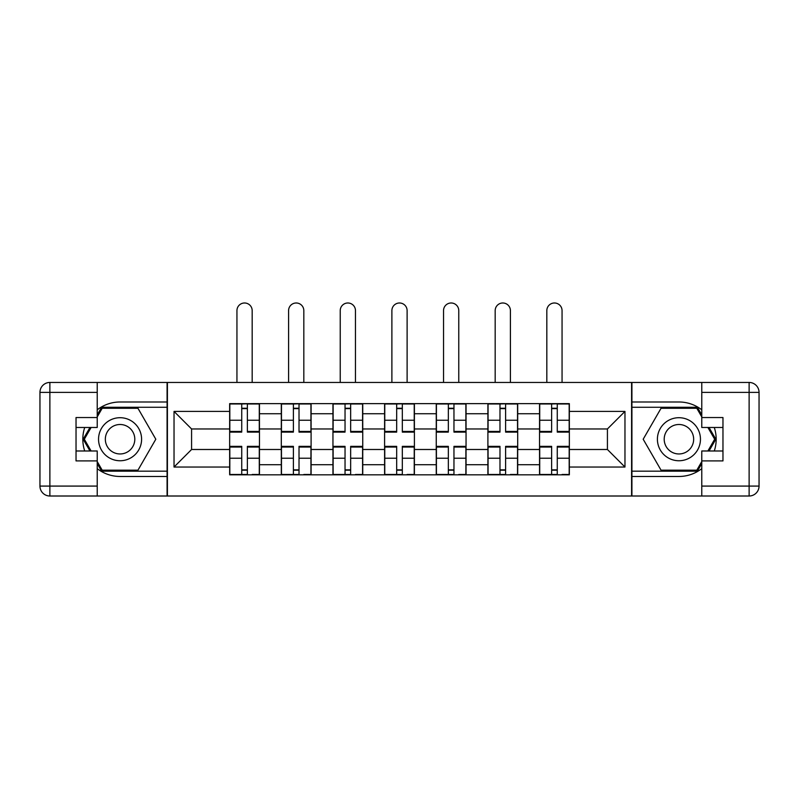 <?xml version="1.0" encoding="UTF-8"?>
<svg xmlns="http://www.w3.org/2000/svg" width="799" height="799" viewBox="0 0 799 799"><rect width="100%" height="100%" fill="white"/><g stroke="black" fill="none" stroke-linecap="round" stroke-linejoin="round"><path stroke-width="1.2" d="M97.228 468.643A37.243 37.243 0 0 0 120.07 476.474L167.081 476.474L167.081 496.009L631.919 496.009L631.919 476.474L678.93 476.474A37.243 37.243 0 0 0 701.772 468.643M701.772 409.807A37.243 37.243 0 0 0 678.93 401.987L631.919 401.987L631.919 382.451L167.081 382.451L167.081 401.987L120.07 401.987A37.243 37.243 0 0 0 97.228 409.807M281.308 474.816L281.308 413.732L259.455 413.732L259.455 474.816M259.455 413.732L259.455 403.635M281.308 413.732L281.308 403.635M311.101 403.635L311.101 474.816M332.953 474.816L332.953 403.635M362.746 403.635L362.746 474.816M384.599 474.816L384.599 403.635M414.401 403.635L414.401 474.816M436.254 474.816L436.254 403.635M466.047 403.635L466.047 474.816M487.899 474.816L487.899 403.635M517.692 403.635L517.692 474.816M539.545 474.816L539.545 403.635M539.545 449.497L517.692 449.497M487.899 449.497L466.047 449.497M436.254 449.497L414.401 449.497M384.599 449.497L362.746 449.497M332.953 449.497L311.101 449.497M281.308 449.497L259.455 449.497M539.545 428.963L517.692 428.963M487.899 428.963L466.047 428.963M436.254 428.963L414.401 428.963M384.599 428.963L362.746 428.963M332.953 428.963L311.101 428.963M281.308 428.963L259.455 428.963M191.58 449.497L229.653 449.497L229.653 428.963L191.58 428.963L191.58 449.497L174.032 467.035L174.032 411.415L229.653 411.415L229.653 428.963M569.347 428.963L569.347 449.497L607.42 449.497L607.42 428.963L569.347 428.963L569.347 403.635L229.653 403.635L229.653 411.415M569.347 411.415L624.968 411.415L624.968 467.035L569.347 467.035L569.347 449.497M229.653 449.497L229.653 474.816L569.347 474.816L569.347 467.035M229.653 467.035L174.032 467.035M631.59 496.009L631.59 382.451M167.41 496.009L167.41 382.451M247.37 469.852L241.737 469.852M241.737 408.609L247.37 408.609M299.016 469.852L293.393 469.852M293.393 408.609L299.016 408.609M350.661 469.852L345.038 469.852M345.038 408.609L350.661 408.609M402.316 469.852L396.684 469.852M396.684 408.609L402.316 408.609M453.962 469.852L448.339 469.852M448.339 408.609L453.962 408.609M505.607 469.852L499.984 469.852M499.984 408.609L505.607 408.609M557.263 469.852L551.63 469.852M551.63 408.609L557.263 408.609M174.032 411.415L191.58 428.963M607.42 449.497L624.968 467.035M607.42 428.963L624.968 411.415M252.174 382.451L252.174 310.601A7.61 7.61 0 0 0 244.554 302.991A7.61 7.61 0 0 0 236.943 310.601L236.943 382.451M247.37 431.41L259.285 431.41L259.285 432.109L247.37 432.109L247.37 403.974L259.285 403.974L252.664 403.974M259.285 431.41L259.285 403.974M241.737 408.269L247.37 408.269M236.444 403.974L229.822 403.974L229.822 432.109L241.737 432.109L241.737 403.974L252.174 403.635M229.822 403.974L241.737 403.974L236.943 403.635M241.737 447.05L229.822 447.05L229.822 446.351L241.737 446.351L241.737 474.486L229.822 474.486L236.444 474.486M229.822 447.05L229.822 474.486M247.37 470.182L241.737 470.182M252.664 474.486L259.285 474.486L259.285 446.351L247.37 446.351L247.37 474.486L236.943 474.486M259.285 474.486L252.174 474.486M303.82 382.451L303.82 310.601A7.61 7.61 0 0 0 296.199 302.991A7.61 7.61 0 0 0 288.589 310.601L288.589 382.451M299.016 431.41L310.941 431.41L310.941 432.109L299.016 432.109L299.016 403.974L310.941 403.974L304.319 403.974M310.941 431.41L310.941 403.974M293.393 408.269L299.016 408.269M288.089 403.974L281.468 403.974L281.468 432.109L293.393 432.109L293.393 403.974L303.82 403.635M281.468 403.974L293.393 403.974L288.589 403.635M355.465 382.451L355.465 310.601A7.61 7.61 0 0 0 347.855 302.991A7.61 7.61 0 0 0 340.234 310.601L340.234 382.451M350.661 431.41L362.586 431.41L362.586 432.109L350.661 432.109L350.661 403.974L362.586 403.974L355.964 403.974M362.586 431.41L362.586 403.974M345.038 408.269L350.661 408.269M339.745 403.974L333.123 403.974L333.123 432.109L345.038 432.109L345.038 403.974L355.465 403.635M333.123 403.974L345.038 403.974L340.234 403.635M84.724 427.475A37.243 37.243 0 0 0 84.724 450.986M167.081 382.451L97.228 382.451L97.228 427.475L76.035 427.475M167.081 496.009L49.878 496.009A9.928 9.928 0 0 1 39.95 486.082L39.95 392.379A9.928 9.928 0 0 1 49.878 382.451L97.228 382.451M167.081 476.474L167.081 401.987M76.035 450.986L97.228 450.986L97.228 496.009M97.228 417.547L76.035 417.547L76.035 460.913L97.228 460.913M167.081 407.28L101.623 407.28L97.228 414.901M97.228 463.56L101.623 471.18L167.081 471.18M89.967 427.475L83.176 439.23L89.967 450.986M714.276 450.986A37.243 37.243 0 0 0 714.276 427.475M631.919 496.009L701.772 496.009L701.772 450.986L722.965 450.986M631.919 382.451L749.122 382.451A9.928 9.928 0 0 1 759.05 392.379L759.05 486.082A9.928 9.928 0 0 1 749.122 496.009L701.772 496.009M631.919 401.987L631.919 476.474M722.965 427.475L701.772 427.475L701.772 382.451M701.772 460.913L722.965 460.913L722.965 417.547L701.772 417.547M631.919 471.18L697.377 471.18L701.772 463.56M701.772 414.901L697.377 407.28L631.919 407.28M709.033 450.986L715.824 439.23L709.033 427.475M98.547 439.23A21.523 21.523 0 0 0 120.07 460.753A21.523 21.523 0 0 0 141.593 439.23A21.523 21.523 0 0 0 120.07 417.707A21.523 21.523 0 0 0 98.547 439.23M105.338 439.23A14.732 14.732 0 0 0 120.07 453.962A14.732 14.732 0 0 0 134.801 439.23A14.732 14.732 0 0 0 120.07 424.499A14.732 14.732 0 0 0 105.338 439.23M97.228 416.888L102.202 408.269L137.947 408.269L155.815 439.23L137.947 470.182L102.202 470.182L97.228 461.572M91.116 450.986L84.324 439.23L91.116 427.475M657.407 439.23A21.523 21.523 0 0 0 678.93 460.753A21.523 21.523 0 0 0 700.453 439.23A21.523 21.523 0 0 0 678.93 417.707A21.523 21.523 0 0 0 657.407 439.23M664.199 439.23A14.732 14.732 0 0 0 678.93 453.962A14.732 14.732 0 0 0 693.662 439.23A14.732 14.732 0 0 0 678.93 424.499A14.732 14.732 0 0 0 664.199 439.23M701.772 461.572L696.798 470.182L661.053 470.182L643.185 439.23L661.053 408.269L696.798 408.269L701.772 416.888M707.884 427.475L714.676 439.23L707.884 450.986M293.393 447.05L281.468 447.05L281.468 446.351L293.393 446.351L293.393 474.486L281.468 474.486L288.089 474.486M281.468 447.05L281.468 474.486M299.016 470.182L293.393 470.182M304.319 474.486L310.941 474.486L310.941 446.351L299.016 446.351L299.016 474.486L288.589 474.486M310.941 474.486L303.82 474.486M345.038 447.05L333.123 447.05L333.123 446.351L345.038 446.351L345.038 474.486L333.123 474.486L339.745 474.486M333.123 447.05L333.123 474.486M350.661 470.182L345.038 470.182M355.964 474.486L362.586 474.486L362.586 446.351L350.661 446.351L350.661 474.486L340.234 474.486M362.586 474.486L355.465 474.486M407.11 382.451L407.11 310.601A7.61 7.61 0 0 0 399.5 302.991A7.61 7.61 0 0 0 391.89 310.601L391.89 382.451M402.316 431.41L414.232 431.41L414.232 432.109L402.316 432.109L402.316 403.974L414.232 403.974L407.61 403.974M414.232 431.41L414.232 403.974M396.684 408.269L402.316 408.269M391.39 403.974L384.768 403.974L384.768 432.109L396.684 432.109L396.684 403.974L407.11 403.635M384.768 403.974L396.684 403.974L391.89 403.635M458.766 382.451L458.766 310.601A7.61 7.61 0 0 0 451.145 302.991A7.61 7.61 0 0 0 443.535 310.601L443.535 382.451M453.962 431.41L465.877 431.41L465.877 432.109L453.962 432.109L453.962 403.974L465.877 403.974L459.255 403.974M465.877 431.41L465.877 403.974M448.339 408.269L453.962 408.269M443.036 403.974L436.414 403.974L436.414 432.109L448.339 432.109L448.339 403.974L458.766 403.635M436.414 403.974L448.339 403.974L443.535 403.635M510.411 382.451L510.411 310.601A7.61 7.61 0 0 0 502.801 302.991A7.61 7.61 0 0 0 495.18 310.601L495.18 382.451M505.607 431.41L517.532 431.41L517.532 432.109L505.607 432.109L505.607 403.974L517.532 403.974L510.911 403.974M517.532 431.41L517.532 403.974M499.984 408.269L505.607 408.269M494.681 403.974L488.059 403.974L488.059 432.109L499.984 432.109L499.984 403.974L510.411 403.635M488.059 403.974L499.984 403.974L495.18 403.635M396.684 447.05L384.768 447.05L384.768 446.351L396.684 446.351L396.684 474.486L384.768 474.486L391.39 474.486M384.768 447.05L384.768 474.486M402.316 470.182L396.684 470.182M407.61 474.486L414.232 474.486L414.232 446.351L402.316 446.351L402.316 474.486L391.89 474.486M414.232 474.486L407.11 474.486M448.339 447.05L436.414 447.05L436.414 446.351L448.339 446.351L448.339 474.486L436.414 474.486L443.036 474.486M436.414 447.05L436.414 474.486M453.962 470.182L448.339 470.182M459.255 474.486L465.877 474.486L465.877 446.351L453.962 446.351L453.962 474.486L443.535 474.486M465.877 474.486L458.766 474.486M499.984 447.05L488.059 447.05L488.059 446.351L499.984 446.351L499.984 474.486L488.059 474.486L494.681 474.486M488.059 447.05L488.059 474.486M505.607 470.182L499.984 470.182M510.911 474.486L517.532 474.486L517.532 446.351L505.607 446.351L505.607 474.486L495.18 474.486M517.532 474.486L510.411 474.486M562.057 382.451L562.057 310.601A7.61 7.61 0 0 0 554.446 302.991A7.61 7.61 0 0 0 546.826 310.601L546.826 382.451M557.263 431.41L569.178 431.41L569.178 432.109L557.263 432.109L557.263 403.974L569.178 403.974L562.556 403.974M569.178 431.41L569.178 403.974M551.63 408.269L557.263 408.269M546.336 403.974L539.715 403.974L539.715 432.109L551.63 432.109L551.63 403.974L562.057 403.635M539.715 403.974L551.63 403.974L546.826 403.635M551.63 447.05L539.715 447.05L539.715 446.351L551.63 446.351L551.63 474.486L539.715 474.486L546.336 474.486M539.715 447.05L539.715 474.486M557.263 470.182L551.63 470.182M562.556 474.486L569.178 474.486L569.178 446.351L557.263 446.351L557.263 474.486L546.826 474.486M569.178 474.486L562.057 474.486M487.899 413.732L466.047 413.732M436.254 413.732L414.401 413.732M384.599 413.732L362.746 413.732M332.953 413.732L311.101 413.732M539.545 413.732L517.692 413.732M487.899 464.718L466.047 464.718M436.254 464.718L414.401 464.718M384.599 464.718L362.746 464.718M332.953 464.718L311.101 464.718M281.308 464.718L259.455 464.718M539.545 464.718L517.692 464.718M247.37 420.234L259.285 420.234M229.822 431.41L241.737 431.41M229.822 420.234L241.737 420.234M241.737 458.227L229.822 458.227M259.285 447.05L247.37 447.05M259.285 458.227L247.37 458.227M299.016 420.234L310.941 420.234M281.468 431.41L293.393 431.41M281.468 420.234L293.393 420.234M350.661 420.234L362.586 420.234M333.123 431.41L345.038 431.41M333.123 420.234L345.038 420.234M97.228 392.379L49.878 392.379L49.878 486.082L97.228 486.082M39.95 392.379L49.878 392.379L49.878 382.451M49.878 496.009L49.878 486.082L39.95 486.082M701.772 486.082L749.122 486.082L749.122 392.379L701.772 392.379M759.05 486.082L749.122 486.082L749.122 496.009M749.122 382.451L749.122 392.379L759.05 392.379M293.393 458.227L281.468 458.227M310.941 447.05L299.016 447.05M310.941 458.227L299.016 458.227M345.038 458.227L333.123 458.227M362.586 447.05L350.661 447.05M362.586 458.227L350.661 458.227M402.316 420.234L414.232 420.234M384.768 431.41L396.684 431.41M384.768 420.234L396.684 420.234M453.962 420.234L465.877 420.234M436.414 431.41L448.339 431.41M436.414 420.234L448.339 420.234M505.607 420.234L517.532 420.234M488.059 431.41L499.984 431.41M488.059 420.234L499.984 420.234M396.684 458.227L384.768 458.227M414.232 447.05L402.316 447.05M414.232 458.227L402.316 458.227M448.339 458.227L436.414 458.227M465.877 447.05L453.962 447.05M465.877 458.227L453.962 458.227M499.984 458.227L488.059 458.227M517.532 447.05L505.607 447.05M517.532 458.227L505.607 458.227M557.263 420.234L569.178 420.234M539.715 431.41L551.63 431.41M539.715 420.234L551.63 420.234M551.63 458.227L539.715 458.227M569.178 447.05L557.263 447.05M569.178 458.227L557.263 458.227"/></g></svg>
